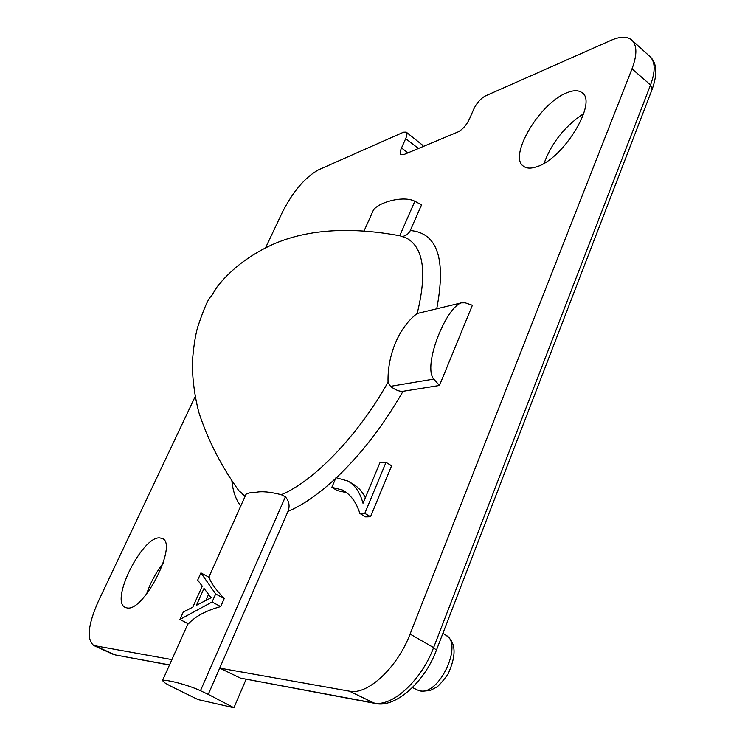 <?xml version="1.0" encoding="UTF-8"?>
<svg xmlns="http://www.w3.org/2000/svg" width="745" height="745" viewBox="0 0 745 745"><rect width="100%" height="100%" fill="white"/><g stroke="black" fill="none" stroke-linecap="round" stroke-linejoin="round"><path stroke-width="1.12" d="M439.466 385.472L433.739 379.093C422.601 365.935 445.603 307.862 461.285 302.87L465.206 302.824L472.386 305.273L439.466 385.472L403.045 391.302C399.506 391.665 395.325 390.007 390.473 386.348L388.052 382.148C358.373 435.313 313.654 481.466 281.284 494.699C270.184 491.877 261.719 491.085 255.898 492.343C250.99 492.408 247.694 493.06 245.999 494.298L208.842 577.198M245.17 496.151L238.707 490.527L236.482 487.388M536.763 166.731C563.676 158.927 598.449 101.292 581.677 92.445C578.185 90.08 573.287 90.173 566.992 92.734C539.892 102.745 508.053 156.273 523.428 166.191C526.51 168.547 530.952 168.724 536.763 166.731M127.078 607.939C144.185 611.841 178.4 543.347 162.121 538.43L159.654 537.899C142.304 536.186 109.869 600.768 125.123 607.343L127.078 607.939M281.284 494.699L285.372 496.85C289.172 501.227 290.047 506.079 287.98 511.405L219.701 668.097L349.414 691.174C367.387 695.411 397.346 667.771 410.085 634.051L632.002 68.838C637.254 54.776 637.152 45.156 631.686 39.969C627.039 36.235 620.138 36.365 610.965 40.351L485.414 95.937C480.674 98.526 476.791 102.903 473.764 109.068L469.48 118.977C466.417 125.216 462.561 129.546 457.924 131.977L403.669 154.662L401.006 154.709C399.86 153.656 400.028 151.412 401.508 147.966L405.68 138.663C407.124 135.301 407.292 133.113 406.193 132.107L403.52 132.2L318.292 169.934C305.031 177.394 293.092 191.428 282.467 212.055L265.546 247.824M208.255 694.377L233.921 707.75L198.012 699.574L170.903 686.266L165.241 683.156L162.494 680.585C164.291 678.984 186.772 684.338 200.461 690.708L208.255 694.377L219.701 668.097L240.402 678.099L373.878 702.954L349.414 691.174M179.945 619.43L188.373 623.872C195.274 616.366 206.039 610.602 220.688 606.588L224.226 598.57C215.491 589.323 210.481 582.264 209.205 577.394L200.927 572.886L215.678 593.951L212.111 601.979L179.945 619.43L183.27 612.055L192.806 607.147L202.24 586.119L197.667 580.122L200.927 572.886M583.745 113.603C564.952 126.054 551.738 142.593 544.111 163.23M163.099 563.378C155.863 572.626 150.35 582.851 146.579 594.063M233.921 707.75L246.083 679.328M461.285 302.87L417.172 313.524C427.155 272.894 423.7 247.806 406.807 238.251L400.223 235.858C356.129 227.56 309.734 227.532 271.292 245.096C258.766 250.944 247.256 258.142 236.761 266.691C225.642 276.376 222.047 280.763 217.102 286.881L212.241 294.685C211.273 297.711 209.447 292.059 197.649 327.213C195.218 335.865 193.43 347.794 192.275 363.011C192.48 379.838 194.687 396.368 198.896 412.6C208.078 440.379 221.349 466.361 238.707 490.527M398.417 235.522L400.223 235.858M372.789 211.487L373.32 210.295C377.724 202.668 403.017 195.153 414.844 201.262L421.549 204.866L409.769 231.704L407.18 234.582L403.622 236.23M342.309 489.986L331.842 487.314L335.967 477.657L347.971 481.056C355.058 485.153 360.077 492.557 363.011 503.285L379.894 462.869L386.022 462.347L391.609 465.811L370.507 516.751L365.572 516.872L359.891 513.482C356.268 502.186 350.541 494.419 342.691 490.21L345.065 491.644M346.462 492.641L337.28 490.573L331.842 487.314M347.971 481.056L353.465 484.371C358.345 487.221 362.312 491.663 365.348 497.679M195.088 396.787L98.247 601.532C87.929 624.943 86.467 639.62 93.861 645.552L171.899 659.595M388.052 382.148C387.288 354.695 399.311 326.869 417.172 313.524M375.424 703.448L373.878 702.954C391.926 707.331 421.4 680.558 433.609 647.601L436.393 650.227C424.129 683.342 394.384 708.318 375.424 703.448L240.402 678.099M386.022 462.347L364.799 513.352L370.507 516.751M364.799 513.352L359.891 513.482M204.735 601.01L211.114 597.732L203.99 588.392L196.419 605.294L204.735 601.01M220.688 606.588L212.111 601.979M224.226 598.57L215.678 593.951M205.881 600.433L208.507 594.529M445.873 635.215C456.052 642.088 456.732 655.134 447.903 674.355C442.064 682.113 438.19 686.443 436.272 687.337L430.247 690.457L421.689 691.332L417.489 690.028L420.04 690.811C439.41 695.681 463.465 643.363 445.873 635.215L442.893 633.343M200.461 690.708L285.372 496.85M410.374 230.531C437.436 232.962 446.227 259.046 436.728 308.803M403.045 391.302C383.47 425.33 361.278 454.115 336.479 477.657M335.632 478.448C318.553 494.224 302.675 505.203 287.98 511.405M240.737 506.041C235.839 499.699 232.878 491.234 231.863 480.646M169.46 665.043L115.252 654.929L95.239 645.962M418.466 148.478L405.68 138.663M422.769 146.681L422.052 144.772L406.193 132.107M407.943 152.874L401.508 147.966M410.085 634.051L433.609 647.601L650.534 84.967L632.002 68.838M436.458 650.068L652.136 89.335L650.534 84.967C655.581 71.185 655.349 61.677 649.826 56.443L631.686 39.969M115.252 654.929L169.525 664.894M390.473 386.348L433.739 379.093M399.73 235.755L414.844 201.262M417.489 690.028L412.488 687.561M188.001 623.677L162.494 680.585M112.681 654.138L93.861 645.552M242.051 493.926L243.801 495.267M364.007 231.08L373.32 210.295M422.052 144.772L423.486 146.374M649.826 56.443C656.848 62.664 657.677 73.476 652.303 88.897"/></g></svg>
